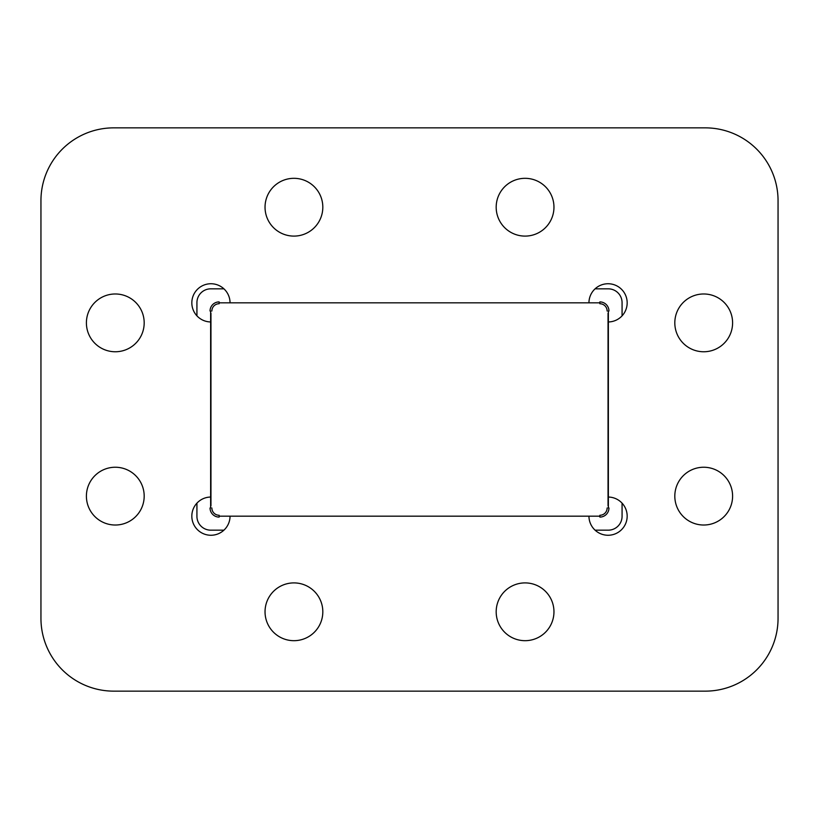 <?xml version="1.0" encoding="UTF-8"?>
<svg xmlns="http://www.w3.org/2000/svg" width="819" height="819" viewBox="0 0 819 819"><rect width="100%" height="100%" fill="white"/><g stroke="black" fill="none" stroke-linecap="round" stroke-linejoin="round"><path stroke-width="1.23" d="M599.856 515.264A7.279 7.279 0 0 0 607.135 507.985M608.363 507.985L608.363 311.015M607.135 311.015A7.279 7.279 0 0 0 599.856 303.736M599.856 302.825L219.144 302.825L599.856 302.825M219.144 303.736A7.279 7.279 0 0 0 211.865 311.015M210.637 311.015L210.637 507.985M211.865 507.985A7.279 7.279 0 0 0 219.144 515.264M219.144 516.175L599.856 516.175L219.144 516.175M608.957 507.985A9.101 9.101 0 0 1 599.856 517.086M219.144 517.086A9.101 9.101 0 0 1 210.043 507.985M210.043 311.015A9.101 9.101 0 0 1 219.144 301.914M599.856 301.914A9.101 9.101 0 0 1 608.957 311.015M605.374 512.735A10.401 10.401 0 0 1 604.617 513.493M210.954 505.773L210.954 313.227L210.954 505.773M608.046 313.227L608.046 505.773L608.046 313.227M213.626 306.265A10.401 10.401 0 0 1 214.383 305.507M608.067 321.959L608.067 497.041A19.113 19.113 0 0 1 627.17 516.144A19.113 19.113 0 0 1 608.077 535.257A19.113 19.113 0 0 1 588.953 516.175M230.047 516.175A19.113 19.113 0 0 1 211.026 535.257A19.113 19.113 0 0 1 191.83 516.349A19.113 19.113 0 0 1 210.637 497.041M210.933 497.041L210.933 321.959A19.113 19.113 0 0 1 191.83 302.856A19.113 19.113 0 0 1 210.923 283.743A19.113 19.113 0 0 1 230.047 302.825M588.953 302.825A19.113 19.113 0 0 1 607.974 283.743A19.113 19.113 0 0 1 627.17 302.651A19.113 19.113 0 0 1 608.363 321.959M293.929 582.903A28.89 28.89 0 0 1 318.949 626.238A28.89 28.89 0 0 1 268.908 626.238A28.89 28.89 0 0 1 293.929 582.903M525.071 582.903A28.89 28.89 0 0 1 550.092 626.238A28.89 28.89 0 0 1 500.051 626.238A28.89 28.89 0 0 1 525.071 582.903M115.295 467.239A28.89 28.89 0 0 1 140.315 510.575A28.89 28.89 0 0 1 90.274 510.575A28.89 28.89 0 0 1 115.295 467.239M703.705 467.239A28.89 28.89 0 0 1 728.726 510.575A28.89 28.89 0 0 1 678.685 510.575A28.89 28.89 0 0 1 703.705 467.239M703.705 293.98A28.89 28.89 0 0 1 728.726 337.315A28.89 28.89 0 0 1 678.685 337.315A28.89 28.89 0 0 1 703.705 293.98M115.295 293.98A28.89 28.89 0 0 1 140.315 337.315A28.89 28.89 0 0 1 90.274 337.315A28.89 28.89 0 0 1 115.295 293.98M525.071 178.317A28.89 28.89 0 0 1 550.092 221.652A28.89 28.89 0 0 1 500.051 221.652A28.89 28.89 0 0 1 525.071 178.317M293.929 178.317A28.89 28.89 0 0 1 318.949 221.652A28.89 28.89 0 0 1 268.908 221.652A28.89 28.89 0 0 1 293.929 178.317M705.251 691.144A72.799 72.799 0 0 0 778.05 618.345L778.05 200.655A72.799 72.799 0 0 0 705.251 127.856L113.749 127.856A72.799 72.799 0 0 0 40.95 200.655L40.95 618.345A72.799 72.799 0 0 0 113.749 691.144L705.251 691.144M196.929 503.163L196.929 516.339A13.831 13.831 0 0 0 210.759 530.169L223.935 530.169M595.065 530.169L608.241 530.169A13.831 13.831 0 0 0 622.071 516.339L622.071 503.163M622.071 315.837L622.071 302.661A13.831 13.831 0 0 0 608.241 288.831L595.065 288.831M223.935 288.831L210.759 288.831A13.831 13.831 0 0 0 196.929 302.661L196.929 315.837"/></g></svg>

